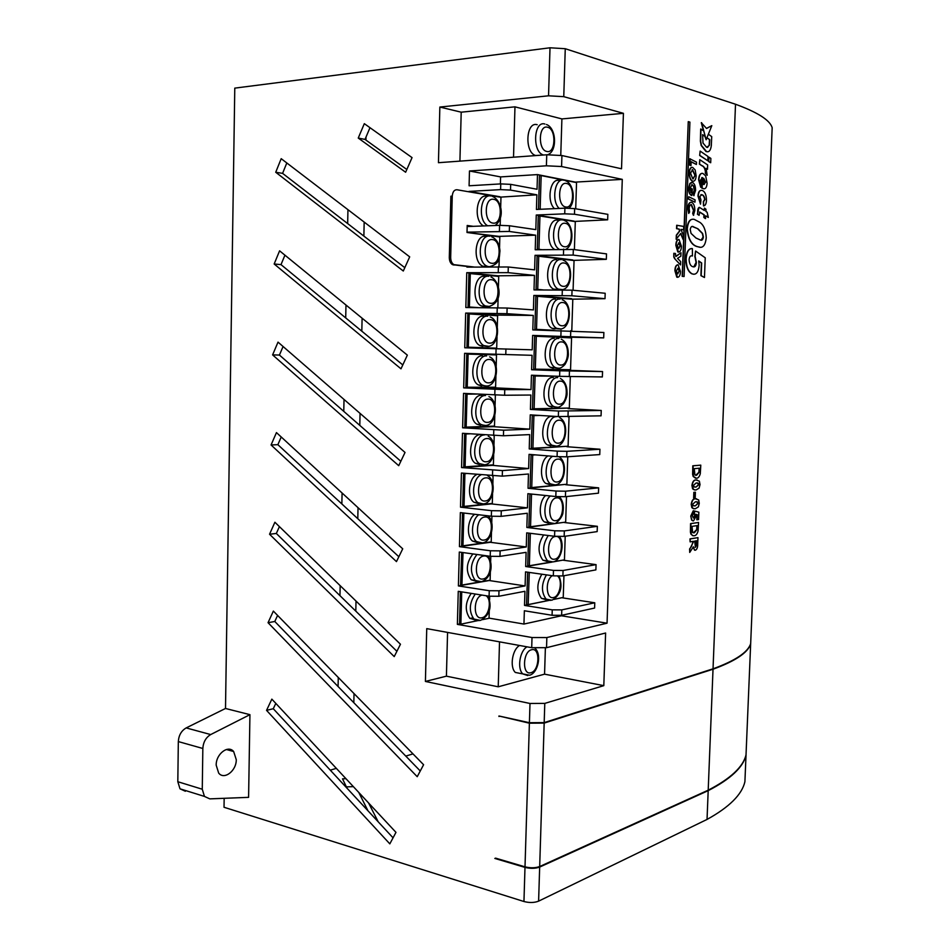 <?xml version="1.0" encoding="UTF-8"?>
<svg xmlns="http://www.w3.org/2000/svg" width="950" height="950" viewBox="0 0 950 950"><rect width="100%" height="100%" fill="white"/><g stroke="black" fill="none" stroke-linecap="round" stroke-linejoin="round"><path stroke-width="1.43" d="M481.626 434.767L480.284 434.673C470.796 434.293 466.688 457.662 475.285 463.244L479.465 464.55M482.066 395.354L481.377 395.319C471.651 394.594 467.744 418.748 476.746 424.139L480.546 425.327M484.654 276.331C474.133 274.455 471.058 301.34 481.27 305.936L484.583 306.696M552.663 416.433L551.76 416.385C542.747 415.839 539.042 439.814 547.378 444.885L550.834 445.942M553.304 377.459L552.971 377.447C543.744 376.556 540.241 401.304 548.934 406.173L552.045 407.122M555.418 299.119C545.727 297.481 542.711 323.926 552.104 328.32L554.871 329.044M556.641 259.718C546.701 257.676 543.97 285.071 553.719 289.168L556.664 289.75M519.591 645.489C512.299 649.349 509.497 667.209 515.363 672.457L521.633 673.693M682.183 276.319L684.107 276.509L689.914 122.111L688.263 121.636L682.183 276.319L684.107 276.509M677.694 277.317L676.804 277.174L674.904 270.726C674.999 267.14 675.925 265.145 677.671 264.777M683.561 229.817L680.996 229.377L683.359 235.374L683.193 239.638L680.818 233.391L676.163 239.257L676.317 235.184L679.594 230.898L678.894 229.081L676.554 228.677L676.685 225.269L683.691 226.433L683.561 229.817L681.019 229.449M683.193 239.638L680.627 233.641M693.678 215.258L692.954 213.334L693.761 210.283L691.446 204.571C690.127 204.559 689.379 205.877 689.201 208.501L689.569 212.135L688.714 213.429L688.133 208.216C688.382 204.226 689.51 202.243 691.517 202.267L691.802 202.35C693.821 203.573 694.83 206.281 694.83 210.496L693.405 215.27L692.681 213.346L693.488 210.294L691.018 204.559M688.714 213.429L687.859 208.228C688.061 204.487 689.094 202.493 690.959 202.243M688.37 199.072L688.726 196.733L695.068 199.844L694.984 202.16L688.37 199.072L688.726 196.733M694.058 195.641L693.5 193.467L694.533 190.071L693.761 186.188L692.194 184.704L689.961 188.278L691.137 192.565L691.291 188.516L692.348 189.038L691.873 195.534C689.89 194.619 688.893 192.138 688.893 188.1L690.163 183.386L692.574 182.483C694.557 183.635 695.566 186.248 695.59 190.344L693.785 195.652L693.227 193.479L694.26 190.083L693.488 186.2L691.719 184.68M690.876 192.197L691.291 188.516M691.826 195.534L691.6 195.546C689.605 194.631 688.619 192.161 688.607 188.112L689.89 183.398L691.636 182.364M693.274 181.26L692.384 181.153C690.234 179.989 689.166 177.175 689.189 172.734C689.367 169.361 690.282 167.568 691.956 167.342M704.104 210.318L704.461 208.098L705.969 209.249L705.886 211.446L707.109 212.218L708.308 217.431L705.707 215.971M708.308 217.431L705.707 215.792L705.328 218.571L703.831 217.431L703.926 214.854L699.497 212.04M705.601 218.559L704.104 217.419L704.199 214.842L699.711 212.004L699.093 215.329L697.395 214.213L699.081 207.385M703.534 205.936L703.309 201.649L704.663 199.559C704.247 196.662 703.214 195.047 701.575 194.738L700.91 194.584M700.506 204.155L698.262 196.104C698.582 191.947 699.806 190.047 701.908 190.404L702.335 190.523C705.007 191.651 706.373 194.904 706.456 200.272C706.289 203.799 705.351 205.675 703.629 205.924L703.582 201.638L704.936 199.547C704.52 196.65 703.499 195.035 701.848 194.726L699.818 196.484L700.957 199.951L700.506 204.155L697.989 196.116C698.214 192.411 699.259 190.487 701.1 190.356M704.057 188.812L701.848 188.159L701.836 177.543M700.732 187.281L698.891 179.669C699.259 175.156 700.578 173.066 702.857 173.399L705.672 175.869L707.109 183.219C706.776 187.292 705.577 189.133 703.499 188.741L702.121 188.148L702.525 177.626L700.435 180.191L701.302 183.671L700.732 187.281L698.606 179.681C698.879 175.667 700.008 173.553 702.014 173.339M695.59 478.242L693.156 476.425L692.621 474.323L692.788 465.797L700.779 465.144L700.304 473.634C699.449 476.758 698.131 478.289 696.362 478.254L693.429 476.449L693.049 465.821L700.779 465.144M693.631 498.026L693.844 492.338L695.4 492.219L695.186 497.895L693.631 498.026M693.916 508.808L691.861 507.68L691.208 504.296C691.814 500.412 693.191 498.584 695.341 498.798L696.552 498.786M690.127 541.868L689.973 538.899L697.965 537.629L697.716 543.982C697.775 547.354 696.991 549.444 695.364 550.24L694.403 550.014L693.393 546.808L689.724 552.425L689.854 548.993L693.393 541.951L693.417 541.298L690.127 541.868L690.246 538.923L697.965 537.629M694.83 550.228L693.168 547.426M689.724 552.425L689.593 548.969L691.434 546.487L693.144 541.346M750.666 643.471L750.666 643.661C747.887 652.294 735.347 660.678 713.034 668.824L544.184 722.606L529.411 722.712L498.94 715.991L529.388 723.199L544.172 723.092L713.023 669.227L708.201 790.186C730.514 778.668 743.126 766.911 746.023 754.906L746.035 754.656M713.034 668.824L735.514 104.239L565.262 48.711L550.014 47.785L234.781 88.124L225.506 708.474L249.933 714.661L248.591 797.347L209.784 798.867L204.452 796.421L202.267 789.224L202.837 748.481C203.276 742.092 205.901 737.449 210.698 734.564L249.933 714.661M548.542 95.808L563.766 96.663L623.426 113.323L561.901 118.916L514.971 106.839L461.201 112.183L439.85 107.053L548.542 95.808L550.014 47.785M544.184 722.606L544.789 703.392L603.808 685.651L605.613 633.021L546.535 647.686L546.844 637.557L607.05 623.188L622.286 179.372L561.581 166.535L561.925 155.539L621.526 168.779L623.426 113.323M693.132 535.764L690.935 534.126L690.401 532.071L690.567 523.616L698.547 522.476L698.084 530.931C697.229 534.078 695.922 535.681 694.141 535.753L692.514 535.562L691.208 534.161L690.828 523.64L698.547 522.476M692.966 520.897L691.6 520.042L690.757 516.087L693.262 510.756L693.607 513.297L692.324 515.803L693.298 517.952L694.628 515.624L694.403 510.981L698.856 512.181L698.571 519.579L696.825 519.769L697.015 514.698L695.958 514.389M694.783 490.01L692.586 488.822L691.932 485.414C692.538 481.543 693.916 479.726 696.065 479.988L697.122 479.988M708.653 161.547L709.092 157.213L710.861 158.424L710.695 162.735L708.653 161.547L709.092 157.213M699.675 155.479L700.126 151.086L707.999 156.465L707.833 160.787L699.675 155.479L700.126 151.086M707.501 169.278L706.087 168.34L707.192 175.275L705.292 173.197L705.434 171.974C704.971 168.447 703.76 166.357 701.801 165.692L699.354 164.065L699.794 159.671L707.667 164.944L707.501 169.278L706.266 168.649M700.399 247.297L696.991 246.584C691.422 245.017 688.097 239.103 686.992 228.843C687.574 222.514 689.51 219.319 692.799 219.26M693.951 274.241L691.909 273.849C688.014 271.771 685.995 266.736 685.876 258.744C686.363 252.261 688.251 248.864 691.541 248.556M692.443 255.966L692.039 255.882C690.472 255.467 689.486 256.702 689.094 259.564C689.32 263.376 690.401 265.703 692.348 266.558L693.559 266.891C695.186 267.081 696.113 265.596 696.362 262.426L695.127 256.346L695.578 251.026L705.232 257.794L704.472 277.507L701.183 275.654L701.67 262.984L698.725 260.941L699.164 265.228C698.594 271.439 696.694 274.431 693.464 274.217L692.182 273.849C688.287 271.771 686.268 266.736 686.149 258.744C686.743 251.786 688.821 248.401 692.384 248.591L692.443 255.966L691.374 255.859M693.785 266.902L696.089 262.438L694.854 256.358L695.578 251.026M704.472 277.507L700.91 275.654L701.397 262.984L698.773 261.167M696.409 164.493L691.137 161.678L690.982 165.644L689.641 165.122L689.878 158.792L696.504 162.165L696.409 164.493L691.125 161.833M678.704 252.071L677.813 251.928L675.854 245.385C675.937 241.834 676.839 239.863 678.549 239.471M673.788 256.999L673.811 253.294L675.474 253.496L675.735 256.429L680.984 252.748L680.853 256.179L677.528 258.341L680.651 261.606L680.521 264.931L674.654 258.673L673.788 256.999L674.084 253.294M701.599 122.657L706.135 139.757L711.811 125.649L706.562 128.488L701.29 122.681L703.428 130.744M711.811 125.649L706.479 128.393M707.512 151.739L706.052 151.561L701.171 145.481L700.387 141.158L700.684 129.01L703.772 130.993L705.244 136.515L702.608 134.651L703.012 143.058L706.622 147.309L709.424 145.303L709.769 139.697L706.954 137.714M708.356 134.235L711.716 136.61L711.324 145.623C710.671 150.326 709.092 152.333 706.586 151.62L701.444 145.457L700.672 141.146L700.957 128.998M705.244 136.515L702.596 134.864M709.769 139.697L706.883 137.881M704.971 136.527L706.135 139.757M707.524 147.476L709.151 145.314L709.496 139.721M358.744 792.407L367.947 810.754M346.406 786.897L353.364 786.636M744.919 781.458L744.907 781.731C741.974 794.533 729.351 807.108 707.038 819.434L538.602 901.146C534.327 902.809 529.435 902.928 523.949 901.514L224.022 807.274L224.164 798.297M368.576 802.964L378.231 821.845M347.035 788.227L342.522 778.822L345.966 778.691M405.781 756.105L412.989 753.873M330.291 770.177L336.324 768.348M772.16 127.858L772.172 127.704C770.023 120.234 757.803 112.409 735.514 104.239M529.388 723.199L525.006 866.839L495.567 858.123M461.736 591.874L460.869 624.174L478.468 620.492M482.457 619.661L489.048 618.284L489.286 609.829M489.571 600.02L489.678 596.291M471.224 593.382C465.156 602.324 464.669 610.624 469.775 618.26L475.107 619.934M463.03 552.567L461.926 585.069L480.106 581.899M482.339 581.507L490.129 580.141L490.378 571.318M490.663 561.474L490.806 556.367M472.886 553.921C466.153 562.863 465.559 571.461 471.105 579.714L476.235 581.317M464.692 513.131L463.849 513.226L462.971 545.822L491.209 541.856L491.471 532.653M491.756 522.773L491.934 516.278M474.715 514.294C467.531 518.89 466.082 536.18 472.471 541.025L477.304 542.545M466.747 473.539L464.918 473.682L464.039 506.421L492.302 503.429L492.575 493.834M492.86 483.918L493.074 476.021M476.888 474.501C468.813 477.719 466.688 497.171 473.872 502.206L478.384 503.619M469.787 433.829L465.987 433.984L465.096 466.854L493.394 464.835L493.679 454.86M493.964 444.909L494.226 435.611M476.662 394.06L467.056 394.131L466.165 427.132L494.487 426.099L494.784 415.732M495.069 405.745L495.366 395.022M496.185 366.427L496.506 354.92L468.124 354.113L467.234 387.244L495.591 387.22L495.9 376.449M482.457 355.822C472.494 354.718 468.825 379.727 478.218 384.892L481.626 385.938M497.301 326.942L497.61 315.744L469.205 313.939L468.314 347.201L496.696 348.175L497.016 337.024M483.562 316.16C473.314 314.676 469.929 340.587 479.738 345.491L482.719 346.394M498.418 287.304L498.726 276.426L470.298 273.588L469.395 306.992L478.004 307.598M497.848 307.705L498.133 297.433M460.394 591.672L459.539 623.936L457.378 624.387L458.256 591.327L489.096 596.208L498.821 596.268L524.946 591.28L524.519 605.411L549.706 600.281M460.869 624.174L459.539 623.936M546.844 637.557L532.012 637.533L457.378 624.387M607.05 623.188L561.426 615.778L523.949 624.055L489.06 618.129M458.399 585.924L489.191 580.533L525.101 585.924L498.988 590.769L489.25 590.71L458.399 585.924L459.301 552.057L490.224 556.296L499.973 556.391L526.11 552.342L525.683 566.521L551.891 562.127M461.688 552.378L460.584 584.867L461.926 585.069M459.444 546.63L490.271 542.296L526.276 546.962L500.128 550.869L490.378 550.774L459.444 546.63L460.358 512.62L491.352 516.218L501.125 516.349L527.286 513.249L526.858 527.476L564.419 522.274M463.339 512.976L462.508 513.059L461.629 545.644L462.971 545.822M460.501 507.169L491.364 503.904L527.452 507.846L501.279 510.815L491.506 510.673L460.501 507.169L461.415 473.041L502.277 476.152L528.473 474.003L528.046 488.276L565.63 484.358M465.393 473.421L463.564 473.551L462.686 506.267L464.039 506.421M461.558 467.566L492.456 465.358L528.639 468.576L502.443 470.582L461.558 467.566L462.472 433.295L503.441 435.777L529.661 434.601L529.221 448.923L566.853 446.274M468.433 433.723L464.633 433.889L463.742 466.723L465.096 466.854M462.626 427.797L493.549 426.669L529.815 429.151L503.607 430.196L462.626 427.797L463.541 393.383L504.604 395.247L530.848 395.034L530.409 409.414L568.076 408.061M475.309 393.989L465.702 394.06L464.811 427.037L466.165 427.132M463.683 387.873L494.641 387.826L531.014 389.559L504.771 389.642L463.683 387.873L464.609 353.317L532.048 355.312L531.608 369.74L569.276 370.322L569.299 369.692M494.641 387.826L494.653 387.22M495.567 354.884L495.591 354.255M496.506 354.92L466.771 354.077L465.88 387.173L467.234 387.244M570.321 337.832L570.344 337.202L603.689 337.879L532.641 335.409L532.202 349.826L464.752 347.783L465.678 313.084L496.696 315.091L533.247 315.436L506.956 313.69L465.678 313.084M496.684 315.685L496.696 315.091M469.205 313.939L467.839 313.928L466.949 347.166L496.696 348.175M571.556 299.191L605.008 298.68L571.864 295.771L533.841 295.45L533.413 309.914L507.122 308.037L465.832 307.527L466.759 272.697L497.812 275.809L534.446 275.393L508.131 272.65L466.759 272.697M470.298 273.588L468.92 273.612L468.029 306.981L476.639 307.586M467.827 232.607L498.916 236.372L535.658 235.184L509.319 231.456L467.851 232.132M572.791 260.407L606.326 259.326L573.159 255.087L535.052 255.312L534.612 269.859L508.298 266.986L466.913 267.116L466.925 266.416L472.661 267.021M499.546 247.511L499.843 236.954L467.008 232.489L467.198 225.471L473.29 226.326M500.175 225.316L500.389 217.776M500.674 207.563L500.971 197.315L456.95 189.751C454.219 189.715 452.651 191.841 452.259 196.127L450.68 257.402C450.739 260.953 451.82 263.376 453.922 264.658L474.026 266.998M499.011 266.594L499.261 257.688M486.863 196.211C476.259 193.551 473.242 220.744 483.586 225.946M485.759 236.36C474.952 234.044 472.209 261.974 482.838 266.226L484.797 266.819M574.038 221.457L607.656 219.818L574.465 214.249L564.727 213.821L536.263 215.033L535.824 229.627L509.485 225.756L499.581 225.34L467.994 226.527L468.017 225.827L471.912 226.385M500.032 197.149L536.869 194.821L510.506 190.083L500.591 189.62L468.932 191.413L500.044 196.769M523.949 624.055L524.352 610.755L552.081 615.279L552.247 609.852L524.519 605.411M525.101 585.924L525.528 571.888L553.316 575.854L553.494 570.416L525.683 566.521M526.276 546.962L526.704 532.867L554.562 536.275L554.741 530.812L526.858 527.476M527.452 507.846L527.879 493.691L555.821 496.541L555.987 491.043L528.046 488.276M528.639 468.576L529.067 454.361L557.08 456.641L557.246 451.131L529.221 448.923M529.815 429.151L530.254 414.865L558.339 416.575L558.517 411.041L530.409 409.414M531.014 389.559L531.442 375.214L559.609 376.354L559.788 370.797L531.608 369.74M603.689 337.879L603.867 332.488L532.808 329.911L533.247 315.436M605.008 298.68L605.186 293.265L572.043 290.166L534.007 289.916L534.446 275.393M607.656 219.818L607.846 214.356L574.655 208.608L564.906 208.169L536.429 209.463L536.869 194.821M606.326 259.326L606.516 253.888L573.337 249.47L535.218 249.767L535.658 235.184M529.281 572.434L528.176 604.592L549.504 600.246M554.064 599.319L563.243 597.443L563.944 575.736M541.832 574.216C536.679 583.419 536.548 591.446 541.429 598.322L546.048 599.711M530.943 533.389L530.337 533.472L529.352 565.737L551.344 562.056M554.183 561.581L564.454 559.859L565.214 536.239M543.661 534.945C537.807 544.219 537.546 552.627 542.878 560.168L547.236 561.497M532.867 494.202L531.513 494.332L530.539 526.727L565.666 522.12L566.485 496.577M545.692 495.508C539.161 500.579 538.306 517.572 544.362 521.883L548.435 523.129M535.396 454.872L532.712 455.05L531.727 487.576L566.877 484.239L567.756 456.76M548.114 455.917C540.586 459.432 538.994 478.942 545.858 483.455L549.634 484.607M539.671 415.447L533.9 415.601L532.914 448.258L568.1 446.203L569.038 416.777M555.56 376.2L535.099 375.998L534.114 408.785L569.323 408.037L570.321 376.639M536.299 336.241L535.313 369.146L570.546 369.716L571.567 337.891L534.648 336.205L533.663 369.087L535.313 369.146M554.194 338.366C544.742 337.108 541.464 362.674 550.501 367.317L553.268 368.161M571.793 330.754L572.803 299.298L537.51 296.317L536.513 329.353L553.339 330.256M573.087 290.261L574.049 260.561L538.721 256.227L537.724 289.406L542.972 289.892M574.394 249.612L575.296 221.659L539.944 215.982L538.935 249.304L541.417 249.624M557.876 220.174C548.281 217.799 545.134 243.877 554.372 249.304M553.862 599.426L562.008 597.692M527.654 572.197L526.549 604.331L528.176 604.592M559.467 536.596C565.214 544.243 560.904 560.631 553.102 561.901L563.207 560.061M529.304 533.188L528.699 533.271L527.725 565.511L529.352 565.737M531.24 494.036L529.886 494.166L528.901 526.538L530.539 526.727M533.758 454.741L531.062 454.919L530.088 487.409L531.727 487.576M538.033 415.34L532.261 415.506L531.276 448.127L532.914 448.258M553.933 376.129L533.449 375.927L532.463 408.69L534.114 408.785M532.641 335.409L570.344 337.202M533.841 295.45L571.567 298.656M537.51 296.317L535.859 296.317L534.862 329.329L551.701 330.232M535.052 255.312L572.814 259.956M538.721 256.227L537.071 256.262L536.061 289.418L541.322 289.892M536.263 215.033L574.049 221.112M539.944 215.982L538.282 216.054L537.273 249.339L539.754 249.66M622.286 179.372L575.296 182.115L537.486 174.586L500.603 176.914L469.478 170.988L469.086 185.784L500.757 183.896L500.591 189.62M569.276 370.322L602.549 371.557L559.788 370.797M559.609 376.354L602.371 376.936L602.549 371.557M568.053 408.595L601.243 410.471L558.517 411.041M558.339 416.575L601.065 415.827L601.243 410.471M566.841 446.714L599.937 449.231L566.889 451.321L557.246 451.131M557.08 456.641L566.711 456.831L599.759 454.575L599.937 449.231M565.618 484.702L598.643 487.849L565.606 491.197L555.987 491.043M555.821 496.541L565.428 496.696L598.464 493.169L598.643 487.849M564.407 522.536L597.348 526.312L564.336 530.919L554.741 530.812M554.562 536.275L564.158 536.394L597.17 531.608L597.348 526.312M563.207 560.227L596.054 564.633L563.065 570.487L553.494 570.416M553.316 575.854L562.899 575.926L595.876 569.893L596.054 564.633M562.008 597.776L594.771 602.787L561.806 609.888L552.247 609.852M552.081 615.279L561.64 615.315L594.593 608.047L594.771 602.787M513.523 157.213L514.971 106.839M560.761 155.313L561.901 118.916M537.189 124.711C525.896 121.113 524.341 152.582 535.658 155.503L535.895 155.574M575.7 208.786L576.543 182.614L541.168 175.584L540.158 209.024L541.393 209.237M559.111 180.464C550.192 177.888 546.333 201.234 554.479 208.644M500.757 183.896L510.673 184.359L537.035 189.252L537.486 174.586M541.168 175.584L539.493 175.691L538.484 209.107L539.731 209.309M544.789 703.392L529.993 703.475L425.41 681.447L426.74 628.627L531.703 647.686L532.012 637.533M271.842 699.141L266.546 710.363L389.821 843.861L395.972 832.366L271.842 699.141M423.593 764.726L273.363 611.087L268.043 622.689L417.228 776.696L423.593 764.726M274.894 522.239L269.551 534.232L394.226 656.592L400.461 644.242L274.894 522.239M276.45 432.594L271.071 444.968L396.471 561.604L402.729 548.815L276.45 432.594M405.032 452.449L278.017 342.119L272.603 354.896L398.727 465.678L405.032 452.449M407.348 355.134L279.597 250.824L274.158 263.993L400.995 368.826L407.348 355.134M281.2 158.674L275.726 172.259L403.299 271.011L409.688 256.856L281.2 158.674M364.325 123.666L358.245 138.059L405.626 172.235L412.051 157.605L364.325 123.666M561.581 166.535L546.404 165.799L469.478 170.988M439.85 107.053L438.449 162.699L546.749 154.779L561.925 155.539M745.999 755.001L746.011 755.333C743.102 767.339 730.491 779.119 708.189 790.649L539.671 867.065C535.384 868.621 530.492 868.727 524.994 867.386L494.819 858.444M546.535 647.686L531.703 647.686M707.038 819.434L708.189 790.649M459.919 161.132L461.201 112.183M603.808 685.651L544.564 674.168L498.228 686.803L446.417 676.163L425.41 681.447M498.228 686.803L499.522 641.844M544.564 674.168L545.383 647.924M446.417 676.163L447.569 632.415M500.401 183.92L500.603 176.914M499.854 716.193L498.928 716.478M393.051 837.817L273.279 708.724L275.809 703.392M420.268 770.984L274.799 621.49L277.59 615.422M396.898 651.296L276.331 533.472L279.407 526.621M398.846 556.736L277.875 444.671L281.224 436.988M400.817 461.284L279.431 355.051L283.076 346.512M402.8 364.942L281.01 264.623L284.929 255.17M404.807 267.674L282.589 173.363L286.805 162.973M406.826 169.492L365.014 139.412L369.989 127.692M347.949 209.677L347.664 223.583M345.978 305.021L345.705 317.918M344.019 399.451L343.769 411.362M342.083 492.991L341.858 503.939M340.171 585.663L339.957 595.662M338.271 677.469L338.081 686.529M472.874 617.868L469.989 618.462M365.999 137.085L365.94 140.077M364.171 222.074L363.874 236.087M362.104 318.191L361.819 331.194M360.05 413.381L359.801 425.386M358.031 507.668L357.794 518.7M356.012 601.065L355.799 611.135M354.029 693.583L353.827 702.715M540.158 209.024L538.484 209.107M538.935 249.304L537.273 249.339M537.724 289.406L536.061 289.418M536.513 329.353L534.862 329.329M535.099 375.998L533.449 375.927M533.9 415.601L532.261 415.506M532.712 455.05L531.062 454.919M531.513 494.332L529.886 494.166M530.337 533.472L528.699 533.271M529.15 572.458L527.523 572.221M467.186 225.708L468.017 225.827M452.259 196.127L450.882 196.199L449.303 257.438C449.362 260.977 450.442 263.399 452.544 264.682L466.925 266.416M469.395 306.992L468.029 306.981M468.314 347.201L466.949 347.166M468.124 354.113L466.771 354.077M467.056 394.131L465.702 394.06M465.987 433.984L464.633 433.889M464.918 473.682L463.564 473.551M463.849 513.226L462.508 513.059M462.793 552.603L461.451 552.413M525.006 866.839C530.516 868.169 535.396 868.074 539.683 866.519L708.201 790.186M713.023 669.227C735.336 661.081 747.876 652.686 750.654 644.029L750.631 643.768M365.014 139.412L358.245 138.059M282.589 173.363L275.726 172.259M281.01 264.623L274.158 263.993M279.431 355.051L272.603 354.896M277.875 444.671L271.071 444.968M276.331 533.472L269.551 534.232M274.799 621.49L268.043 622.689M273.279 708.724L266.546 710.363M694.699 541.084L695.412 547.331L696.362 545.561L696.576 540.764L694.699 541.084M695.103 547.307L696.101 545.526L696.303 540.811M697.158 525.587L692.016 526.383L692.645 532.558L694.331 532.819L696.932 529.684L697.158 525.587M693.286 532.831L696.659 529.661L696.896 525.635M697.086 519.793L697.288 514.734L695.934 514.33L696.148 516.171L693.476 520.909L691.861 520.077L690.757 516.087M691.018 516.111L693.536 510.779M693.559 517.976L694.889 515.648L694.117 513.57M694.379 513.606L694.664 511.017M698.654 499.938L699.295 503.31L698.369 506.884L695.21 508.796L692.752 508.369L691.469 504.319C692.087 500.436 693.464 498.608 695.602 498.821L698.654 499.938M698.012 503.476L697.526 501.956L695.483 501.754L692.776 504.153L693.262 505.661L695.317 505.863L698.012 503.476L696.635 501.695M695.317 505.863L697.751 503.441M693.88 505.899L695.056 505.839M693.892 498.061L693.844 492.338M694.117 492.361L695.4 492.219M699.378 481.199L700.019 484.583L699.093 488.157L695.934 490.01L693.524 489.559L692.194 485.438C692.811 481.567 694.189 479.75 696.326 480.011L699.378 481.199M698.749 484.726L698.226 483.182L696.207 482.956L693.5 485.296L694.011 486.839L696.041 487.065L698.749 484.726L697.252 482.909M696.041 487.065L698.476 484.702M694.699 487.089L695.78 487.041M699.378 468.196L694.236 468.659L694.961 475.012L696.552 475.297L699.153 472.304L699.378 468.196M695.744 475.297L698.879 472.293L699.117 468.219M710.695 162.735L708.926 161.536M707.833 160.787L699.948 155.456M707.192 175.275L705.565 173.173L705.719 171.95C705.244 168.423 704.033 166.333 702.086 165.68L699.354 164.065M699.627 164.041L699.794 159.671M703.534 184.454L705.601 182.257L703.772 178.339L703.534 184.454M704.081 184.561L705.328 182.281L703.772 178.529M699.093 215.329L697.668 214.201L697.668 211.731C697.644 209.083 698.238 207.623 699.449 207.385L704.377 210.496L704.461 208.098M687.278 228.843C688.085 221.659 690.401 218.5 694.201 219.355L699.877 222.348C703.724 225.019 705.838 230.173 706.242 237.821C705.458 244.839 703.202 247.974 699.473 247.226L697.264 246.572C691.695 245.005 688.37 239.091 687.278 228.843L686.992 228.843M693.156 226.563C691.659 225.958 690.686 226.967 690.234 229.579L691.054 233.403L695.97 238.023L700.625 240.089C702.05 240.599 702.976 239.578 703.392 237.037L702.596 233.451L697.977 228.808L692.241 226.504M697.977 228.808L692.871 226.575M701.1 240.136L703.119 237.037L702.323 233.463L697.704 228.819M690.982 165.644L689.641 165.122M689.926 165.11L690.163 158.769M695.163 169.955L696.148 175.821C695.875 179.526 694.794 181.331 692.918 181.213L692.657 181.141C690.508 179.966 689.451 177.163 689.474 172.722C689.712 168.969 690.769 167.188 692.657 167.378L695.163 169.955M695.091 175.513L692.633 169.694L690.543 173.102L692.752 178.838L695.091 175.513L692.134 169.682M693.191 178.944L694.806 175.536M694.984 202.16L688.643 199.049M676.447 239.246L676.59 235.184L679.867 230.886L679.179 229.069L676.554 228.677M676.839 228.677L676.958 225.257M676.127 245.373C676.234 241.644 677.196 239.685 679.012 239.483L681.399 246.181C681.293 249.874 680.342 251.833 678.538 252.059L675.854 245.385M678.87 242.879L677.338 245.563L678.668 248.662L680.188 245.991L678.561 242.879M680.188 245.991L678.597 242.891M678.704 248.662L679.915 246.002M680.521 264.931L674.654 258.673M674.928 258.673L674.072 256.999M676.151 256.381L680.984 252.748M675.189 270.726C675.296 267.009 676.258 265.026 678.062 264.777L680.461 271.379C680.354 275.072 679.404 277.056 677.599 277.317L674.904 270.726M677.932 268.173L676.4 270.881L677.421 273.849L679.25 271.237L678.229 268.256M679.25 271.237L677.956 268.256M677.73 273.933L678.977 271.237M688.263 121.636L682.456 276.319M216.184 765.142C215.959 753.967 228.154 744.622 233.652 751.521L236.265 759.644C236.514 770.747 224.248 780.294 218.678 773.098L216.184 765.142M185.369 791.255L180.013 788.821L177.816 781.719L178.327 741.582C178.754 735.276 181.379 730.728 186.188 727.914L225.506 708.474M546.808 151.454C555.726 154.007 556.51 128.903 547.544 127.241C538.519 124.414 537.747 150.064 546.808 151.454M530.896 672.719C539.719 670.878 540.455 647.045 531.596 649.752C522.666 651.379 521.942 675.699 530.896 672.719M481.923 595.08C473.041 597.431 473.088 620.196 481.947 617.738C488.989 616.799 492.195 599.628 486.079 595.733M480.498 581.887L475.166 580.319C469.644 572.054 470.238 563.445 476.947 554.479M483.027 578.977C492.195 577.933 492.872 554.135 483.669 556.047C474.406 556.89 473.741 581.163 483.027 578.977M481.828 542.996L476.544 541.559C470.167 536.702 471.616 519.377 478.8 514.758M484.12 540.063C493.287 539.327 493.964 515.446 484.761 517.038C475.487 517.56 474.822 541.928 484.12 540.063M483.17 503.951L477.945 502.657C470.784 497.61 472.91 478.111 480.973 474.881M485.213 500.994C494.392 500.579 495.069 476.603 485.854 477.874C476.567 478.064 475.902 502.538 485.213 500.994M488.205 436.157C498.275 441.287 494.926 464.206 484.524 464.764L479.382 463.612C470.796 458.019 474.917 434.589 484.381 434.969M486.305 461.759C495.496 461.676 496.173 437.606 486.958 438.556C477.66 438.413 476.983 462.994 486.305 461.759M487.409 422.382C496.601 422.619 497.289 398.454 488.062 399.083C478.753 398.608 478.076 423.284 487.409 422.382M488.514 382.838C497.717 383.408 498.406 359.147 489.167 359.456C479.845 358.637 479.168 383.42 488.514 382.838M488.514 346.322L483.859 345.598C474.062 340.682 477.458 314.711 487.683 316.196M489.618 343.14C498.833 344.043 499.534 319.687 490.271 319.663C480.949 318.511 480.272 343.389 489.618 343.14M489.856 306.529L485.402 305.959C475.202 301.34 478.289 274.396 488.799 276.284M490.734 303.288C499.961 304.522 500.65 280.072 491.387 279.716C482.066 278.219 481.377 303.192 490.734 303.288M491.197 266.606L490.604 266.724M491.851 263.269C501.089 264.848 501.778 240.291 492.516 239.602C483.17 237.773 482.481 262.841 491.851 263.269M492.979 223.096C502.218 225.007 502.918 200.355 493.644 199.322C484.286 197.149 483.598 222.324 492.979 223.096M550.727 600.4L546.024 599.034C541.156 592.147 541.286 584.096 546.428 574.881M552.294 575.712C544.92 579.963 545.977 599.676 553.434 597.538C559.692 596.766 562.946 580.771 557.793 576.199M552.152 562.056L547.485 560.797C542.165 553.232 542.426 544.801 548.269 535.515M554.646 559.17C563.124 558.291 563.872 534.743 555.358 536.477C546.796 537.142 546.048 561.177 554.646 559.17M553.589 523.557L548.969 522.417C542.937 518.106 543.804 501.066 550.311 495.983M555.857 520.648C564.336 520.089 565.096 496.446 556.581 497.871C548.008 498.216 547.259 522.346 555.857 520.648M555.014 484.928L550.477 483.894C543.626 479.382 545.229 459.812 552.746 456.285M557.08 481.983C565.571 481.733 566.331 457.995 557.804 459.111C549.219 459.135 548.471 483.36 557.08 481.983M559.55 417.62C569.501 422.251 566.497 445.645 556.474 446.144L552.021 445.241C543.697 440.159 547.402 416.124 556.403 416.67M558.303 443.151C566.794 443.223 567.566 419.401 559.028 420.197C550.442 419.9 549.682 444.208 558.303 443.151M559.538 404.178C568.041 404.569 568.801 380.641 560.263 381.128C551.665 380.511 550.905 404.914 559.538 404.178M560.773 365.049C569.276 365.762 570.048 341.751 561.497 341.905C552.9 340.955 552.14 365.465 560.773 365.049M560.773 328.938L556.771 328.391C547.402 323.997 550.418 297.481 560.096 299.119M562.008 325.767C570.523 326.8 571.294 302.694 562.744 302.527C554.135 301.245 553.375 325.862 562.008 325.767M562.21 289.572L558.398 289.144C548.673 285.036 551.416 257.581 561.331 259.635M563.255 286.318C571.769 287.684 572.553 263.483 563.991 262.996C555.37 261.381 554.61 286.092 563.255 286.318M564.502 246.727C573.028 248.425 573.812 224.117 565.238 223.309C556.617 221.362 555.845 246.169 564.502 246.727M565.761 206.969C574.287 209 575.071 184.609 566.497 183.457C557.876 181.177 557.092 206.079 565.761 206.969M563.766 96.663L565.262 48.711M560.88 335.968L561.058 330.386M562.163 295.414L562.329 289.809M564.727 213.821L564.906 208.169M563.445 254.707L563.623 249.078M498.988 590.769L498.821 596.268M500.128 550.869L499.973 556.391M501.279 510.815L501.125 516.349M502.443 470.582L502.277 476.152M503.607 430.196L503.441 435.777M504.771 389.642L504.604 395.247M505.934 348.923L505.78 354.552M507.122 308.037L506.956 313.69M508.298 266.986L508.131 272.65M509.485 225.756L509.319 231.456M510.673 184.359L510.506 190.083M750.666 643.661L772.172 127.704M529.411 722.712L529.993 703.475M499.581 225.34L499.415 231.04M546.404 165.799L546.749 154.779M523.949 901.514L524.994 867.386M489.25 590.71L489.096 596.208M490.378 550.774L490.224 556.296M491.506 510.673L491.352 516.218M492.646 470.416L492.492 475.974M493.798 429.982L493.632 435.575M494.938 389.393L494.784 394.998M496.09 348.626L495.936 354.255M497.254 307.705L497.088 313.358M498.418 266.606L498.251 272.282M744.907 781.731L746.011 755.333M538.602 901.146L539.671 867.065M574.465 214.249L574.655 208.608M559.194 208.43C551.059 200.996 554.919 177.591 563.825 180.179M527.761 675.557L522.809 673.918C516.954 668.658 519.769 650.726 527.024 646.831M543.578 155.016L543.341 154.933C532.071 152 533.639 120.401 544.884 124.022M573.159 255.087L573.337 249.47M571.864 295.771L572.043 290.166M570.57 336.276L570.748 330.695M569.276 376.628L569.454 371.07M567.993 416.812L568.159 411.279M566.711 456.831L566.889 451.321M565.428 496.696L565.606 491.197M564.158 536.394L564.336 530.919M562.899 575.926L563.065 570.487M561.64 615.315L561.806 609.888M559.063 249.185C549.848 243.746 552.995 217.609 562.578 219.984M557.911 368.327L555.168 367.484C546.143 362.829 549.421 337.202 558.849 338.461M556.688 407.384L553.577 406.434C544.908 401.553 548.423 376.746 557.626 377.637M487.742 225.779C477.423 220.578 480.427 193.313 491.031 195.997M453.613 265.002L454.991 264.979M488.929 266.76L486.97 266.166C476.366 261.891 479.109 233.914 489.903 236.217M485.735 386.128L482.339 385.082C472.957 379.905 476.627 354.849 486.578 355.941M484.642 425.6L480.843 424.412C471.865 419.021 475.772 394.808 485.474 395.532M479.18 620.635L473.824 618.949C468.73 611.301 469.217 602.989 475.285 594.023M544.172 723.092L539.683 866.519M750.654 644.029L746.023 754.906M449.303 257.438L450.68 257.402M210.698 734.564L186.188 727.914M202.837 748.481L178.327 741.582M202.267 789.224L177.816 781.719M546.428 124.498C556.724 128.131 557.317 151.869 547.568 154.731M534.862 648.102C542.153 654.455 537.973 673.123 529.601 675.224L515.363 672.457M488.051 596.042C490.723 603.096 492.682 613.557 480.522 620.409L469.775 618.26M488.217 556.023C492.931 563.124 492.646 577.279 481.531 581.732L471.105 579.714M488.062 515.838C495.853 522.654 491.625 541.761 482.529 542.889L472.471 541.025M487.469 475.546C497.147 480.843 493.632 503.025 483.526 503.904L473.872 502.206M488.929 396.601C499.391 401.529 496.244 425.244 485.533 425.469L476.746 424.139M489.63 356.867C500.508 361.558 497.574 386.139 486.531 386.021L478.218 384.892M490.307 316.979C501.612 321.397 498.928 346.904 487.528 346.406L479.738 345.491M490.972 276.925C499.391 280.666 504.925 301.922 488.537 306.636L481.27 305.936M491.613 236.716C496.577 238.984 499.367 243.723 499.973 250.919C498.988 257.414 500.864 263.518 489.535 266.712L482.838 266.226M492.326 196.365C500.828 199.488 505.923 216.897 495.152 225.506M559.111 576.211C561.616 583.122 563.362 593.548 551.986 600.198L541.429 598.322M559.503 496.779C562.851 500.662 564.003 505.733 562.97 512.014C563.136 517.168 555.18 524.827 554.23 523.462L544.362 521.883M558.944 456.772C568.254 461.914 564.941 484.072 555.346 484.88L545.858 483.455M560.429 378.492C564.87 381.14 567.067 385.914 567.043 392.837C567.245 395.948 566.034 399.617 563.409 403.833C560.761 406.363 558.814 407.503 557.591 407.253L548.934 406.173M561.296 339.197C565.773 341.668 568.112 346.358 568.302 353.246C568.587 356.333 567.494 360.05 565.024 364.408C562.436 367.151 560.334 368.422 558.719 368.208L550.501 367.317M562.151 299.737C573.206 303.644 570.831 329.603 559.835 329.009L552.104 328.32M562.994 260.122C574.429 263.72 572.304 290.652 560.963 289.667L553.719 289.168M563.944 220.388C573.551 223.06 574.691 244.494 566.236 249.066M565.286 180.619C573.931 183.35 575.973 201.922 569.181 208.157M543.638 155.004L535.658 155.503M556.474 446.144L547.378 444.885M553.102 561.901L542.878 560.168M484.524 464.764L475.285 463.244M452.544 264.682L453.922 264.658M233.652 751.521L226.385 749.502M204.452 796.421L180.013 788.821"/></g></svg>
